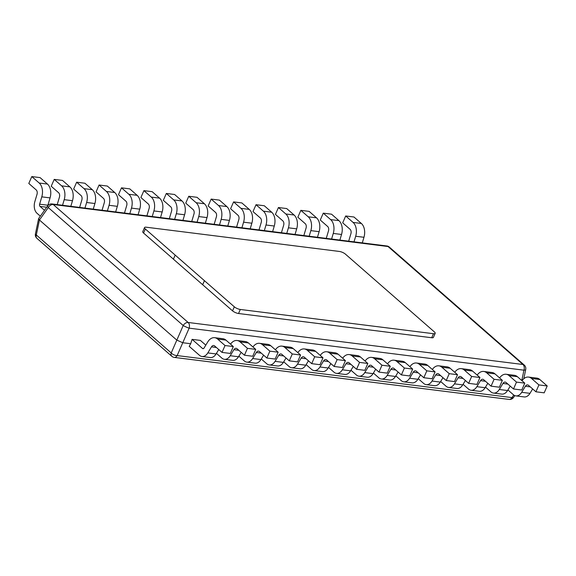 <?xml version="1.0" encoding="UTF-8"?>
<svg xmlns="http://www.w3.org/2000/svg" width="576" height="576" viewBox="0 0 576 576"><rect width="100%" height="100%" fill="white"/><g stroke="black" fill="none" stroke-linecap="round" stroke-linejoin="round"><path stroke-width="0.86" d="M435.175 333.338L433.411 337.378A4.637 1.418 -156.4 0 1 431.705 337.745L433.476 333.706A4.637 1.418 23.6 0 0 435.175 333.338A4.637 1.418 23.6 0 0 434.376 331.913L404.532 305.82M404.539 305.798L345.391 254.11A4.637 1.418 23.6 0 0 339.401 251.453L146.239 227.21A4.637 1.418 23.6 0 0 144.533 227.578A4.637 1.418 23.6 0 0 145.332 229.003L234.317 306.806A4.637 1.418 23.6 0 0 240.307 309.463L238.543 313.51L431.705 337.745M238.543 313.51A4.637 1.418 -156.4 0 1 232.546 310.853L234.317 306.806M175.169 255.118L173.405 259.164L232.546 310.853M145.332 229.003L143.561 233.042L173.412 259.142M143.561 233.042A4.637 1.418 -156.4 0 1 142.769 231.624L144.533 227.578M205.805 345.154L200.369 340.402L192.089 339.365L190.685 343.721L182.714 342.72L176.782 340.085L39.442 220.003L38.686 218.513L47.671 205.87A4.637 1.404 35.4 0 0 48.283 207.562L39.442 220.003L36.31 234.972A4.637 1.375 -168.2 0 1 35.431 233.885L38.614 218.671M190.685 343.721L189.194 346.327L199.49 355.327A9.734 6.437 -82.8 0 0 201.989 356.494A9.734 6.437 -82.8 0 0 207.814 352.908L211.478 346.867A3.708 2.455 97.2 0 1 213.696 345.506A3.708 2.455 97.2 0 1 214.646 345.946L222.026 352.404L230.306 353.441L233.309 346.565L225.029 345.528L222.026 352.404M192.089 339.365L202.493 348.458A1.858 1.224 -82.8 0 0 202.968 348.674A1.858 1.224 -82.8 0 0 204.077 347.998L207.742 341.957A11.585 7.661 97.2 0 1 214.675 337.687L222.955 338.724A11.585 7.661 97.2 0 1 225.929 340.114L233.309 346.565M214.675 337.687A11.585 7.661 97.2 0 1 217.649 339.077L225.029 345.528M201.989 356.494L210.262 357.538A9.734 6.437 -82.8 0 0 216.094 353.952L218.758 349.546M244.447 355.212L252.727 356.256L255.73 349.38L247.45 348.336L244.447 355.212L237.067 348.761A3.708 2.455 97.2 0 0 236.117 348.322A3.708 2.455 97.2 0 0 233.899 349.682L238.831 350.302M230.558 344.16A11.585 7.661 97.2 0 1 237.096 340.502L245.376 341.539A11.585 7.661 97.2 0 1 248.35 342.929L255.73 349.38M237.096 340.502A11.585 7.661 97.2 0 1 240.07 341.885L247.45 348.336M216.446 353.369L221.911 358.142A9.734 6.437 -82.8 0 0 224.41 359.309A9.734 6.437 -82.8 0 0 230.234 355.723L233.899 349.682M224.41 359.309L232.69 360.346A9.734 6.437 -82.8 0 0 238.514 356.76L241.178 352.361M266.868 358.027L275.148 359.064L278.15 352.195L269.87 351.151L266.868 358.027L259.488 351.576A3.708 2.455 97.2 0 0 258.538 351.13A3.708 2.455 97.2 0 0 256.32 352.498L261.252 353.117M252.979 346.975A11.585 7.661 97.2 0 1 259.517 343.318L267.797 344.354A11.585 7.661 97.2 0 1 270.77 345.737L278.15 352.195M259.517 343.318A11.585 7.661 97.2 0 1 262.49 344.7L269.87 351.151M238.867 356.177L244.332 360.958A9.734 6.437 -82.8 0 0 246.83 362.124A9.734 6.437 -82.8 0 0 252.655 358.538L256.32 352.498M246.83 362.124L255.11 363.161A9.734 6.437 -82.8 0 0 260.935 359.575L263.599 355.176M289.289 360.842L297.569 361.879L300.571 355.003L292.291 353.966L289.289 360.842L281.909 354.391A3.708 2.455 97.2 0 0 280.958 353.945A3.708 2.455 97.2 0 0 278.741 355.313L283.673 355.932M275.4 349.783A11.585 7.661 97.2 0 1 281.938 346.126L290.218 347.17A11.585 7.661 97.2 0 1 293.191 348.552L300.571 355.003M281.938 346.126A11.585 7.661 97.2 0 1 284.911 347.515L292.291 353.966M261.288 358.992L266.753 363.773A9.734 6.437 -82.8 0 0 269.251 364.939A9.734 6.437 -82.8 0 0 275.076 361.354L278.741 355.313M269.251 364.939L277.531 365.976A9.734 6.437 -82.8 0 0 283.356 362.39L286.027 357.991M311.71 363.658L319.99 364.694L322.992 357.818L314.712 356.782L311.71 363.658L304.33 357.206A3.708 2.455 97.2 0 0 303.379 356.76A3.708 2.455 97.2 0 0 301.162 358.128L306.094 358.747M297.821 352.598A11.585 7.661 97.2 0 1 304.358 348.941L312.638 349.978A11.585 7.661 97.2 0 1 315.612 351.367L322.992 357.818M304.358 348.941A11.585 7.661 97.2 0 1 307.332 350.33L314.712 356.782M283.709 361.807L289.174 366.588A9.734 6.437 -82.8 0 0 291.672 367.747A9.734 6.437 -82.8 0 0 297.497 364.162L301.162 358.128M291.672 367.747L299.952 368.791A9.734 6.437 -82.8 0 0 305.777 365.206L308.448 360.799M334.13 366.473L342.41 367.51L345.413 360.634L337.133 359.597L334.13 366.473L326.75 360.014A3.708 2.455 97.2 0 0 325.8 359.575A3.708 2.455 97.2 0 0 323.582 360.936L328.514 361.555M320.242 355.414A11.585 7.661 97.2 0 1 326.779 351.756L335.059 352.793A11.585 7.661 97.2 0 1 338.033 354.182L345.413 360.634M326.779 351.756A11.585 7.661 97.2 0 1 329.753 353.146L337.133 359.597M306.13 364.622L311.594 369.396A9.734 6.437 -82.8 0 0 314.093 370.562A9.734 6.437 -82.8 0 0 319.918 366.977L323.582 360.936M314.093 370.562L322.373 371.606A9.734 6.437 -82.8 0 0 328.198 368.021L330.869 363.614M356.551 369.281L364.831 370.325L367.834 363.449L359.554 362.405L356.551 369.281L349.171 362.83A3.708 2.455 97.2 0 0 348.221 362.39A3.708 2.455 97.2 0 0 346.003 363.751L350.935 364.37M342.662 358.229A11.585 7.661 97.2 0 1 349.2 354.571L357.48 355.608A11.585 7.661 97.2 0 1 360.454 356.998L367.834 363.449M349.2 354.571A11.585 7.661 97.2 0 1 352.174 355.954L359.554 362.405M328.55 367.438L334.015 372.211A9.734 6.437 -82.8 0 0 336.514 373.378A9.734 6.437 -82.8 0 0 342.338 369.792L346.003 363.751M336.514 373.378L344.794 374.414A9.734 6.437 -82.8 0 0 350.618 370.829L353.29 366.43M378.972 372.096L387.252 373.133L390.254 366.264L381.974 365.22L378.972 372.096L371.592 365.645A3.708 2.455 97.2 0 0 370.642 365.198A3.708 2.455 97.2 0 0 368.424 366.566L373.356 367.186M365.083 361.044A11.585 7.661 97.2 0 1 371.621 357.386L379.901 358.423A11.585 7.661 97.2 0 1 382.874 359.806L390.254 366.264M371.621 357.386A11.585 7.661 97.2 0 1 374.594 358.769L381.974 365.22M350.971 370.246L356.436 375.026A9.734 6.437 -82.8 0 0 358.934 376.193A9.734 6.437 -82.8 0 0 364.759 372.607L368.424 366.566M358.934 376.193L367.214 377.23A9.734 6.437 -82.8 0 0 373.039 373.644L375.71 369.245M401.393 374.911L409.673 375.948L412.675 369.072L404.395 368.035L401.393 374.911L394.013 368.46A3.708 2.455 97.2 0 0 393.062 368.014A3.708 2.455 97.2 0 0 390.845 369.382L395.777 370.001M387.504 363.852A11.585 7.661 97.2 0 1 394.042 360.194L402.322 361.238A11.585 7.661 97.2 0 1 405.295 362.621L412.675 369.072M394.042 360.194A11.585 7.661 97.2 0 1 397.015 361.584L404.395 368.035M373.392 373.061L378.857 377.842A9.734 6.437 -82.8 0 0 381.355 379.008A9.734 6.437 -82.8 0 0 387.18 375.422L390.845 369.382M381.355 379.008L389.635 380.045A9.734 6.437 -82.8 0 0 395.46 376.459L398.131 372.06M423.814 377.726L432.094 378.763L435.096 371.887L426.816 370.85L423.814 377.726L416.434 371.275A3.708 2.455 97.2 0 0 415.483 370.829A3.708 2.455 97.2 0 0 413.266 372.197L418.198 372.816M409.925 366.667A11.585 7.661 97.2 0 1 416.462 363.01L424.742 364.046A11.585 7.661 97.2 0 1 427.716 365.436L435.096 371.887M416.462 363.01A11.585 7.661 97.2 0 1 419.436 364.399L426.816 370.85M395.813 375.876L401.278 380.657A9.734 6.437 -82.8 0 0 403.776 381.816A9.734 6.437 -82.8 0 0 409.601 378.23L413.266 372.197M403.776 381.816L412.056 382.86A9.734 6.437 -82.8 0 0 417.881 379.274L420.552 374.868M446.234 380.542L454.514 381.578L457.517 374.702L449.237 373.666L446.234 380.542L438.854 374.083A3.708 2.455 97.2 0 0 437.904 373.644A3.708 2.455 97.2 0 0 435.686 375.005L440.618 375.624M432.346 369.482A11.585 7.661 97.2 0 1 438.883 365.825L447.163 366.862A11.585 7.661 97.2 0 1 450.137 368.251L457.517 374.702M438.883 365.825A11.585 7.661 97.2 0 1 441.857 367.214L449.237 373.666M418.234 378.691L423.698 383.465A9.734 6.437 -82.8 0 0 426.197 384.631A9.734 6.437 -82.8 0 0 432.022 381.046L435.686 375.005M426.197 384.631L434.477 385.675A9.734 6.437 -82.8 0 0 440.302 382.09L442.973 377.683M468.655 383.35L476.935 384.394L479.938 377.518L471.658 376.474L468.655 383.35L461.275 376.898A3.708 2.455 97.2 0 0 460.325 376.459A3.708 2.455 97.2 0 0 458.107 377.82L463.039 378.439M454.766 372.298A11.585 7.661 97.2 0 1 461.304 368.64L469.584 369.677A11.585 7.661 97.2 0 1 472.558 371.066L479.938 377.518M461.304 368.64A11.585 7.661 97.2 0 1 464.278 370.022L471.658 376.474M440.654 381.506L446.119 386.28A9.734 6.437 -82.8 0 0 448.618 387.446A9.734 6.437 -82.8 0 0 454.442 383.861L458.107 377.82M448.618 387.446L456.898 388.483A9.734 6.437 -82.8 0 0 462.722 384.898L465.394 380.498M491.076 386.165L499.356 387.202L502.358 380.333L494.078 379.289L491.076 386.165L483.696 379.714A3.708 2.455 97.2 0 0 482.746 379.267A3.708 2.455 97.2 0 0 480.528 380.635L485.46 381.254M477.187 375.113A11.585 7.661 97.2 0 1 483.725 371.455L492.005 372.492A11.585 7.661 97.2 0 1 494.978 373.874L502.358 380.333M483.725 371.455A11.585 7.661 97.2 0 1 486.698 372.838L494.078 379.289M463.075 384.314L468.54 389.095A9.734 6.437 -82.8 0 0 471.038 390.262A9.734 6.437 -82.8 0 0 476.863 386.676L480.528 380.635M471.038 390.262L479.318 391.298A9.734 6.437 -82.8 0 0 485.143 387.713L487.814 383.314M513.497 388.98L521.777 390.017L524.779 383.141L516.499 382.104L513.497 388.98L506.117 382.529A3.708 2.455 97.2 0 0 505.166 382.082A3.708 2.455 97.2 0 0 502.949 383.45L507.881 384.07M499.608 377.921A11.585 7.661 97.2 0 1 506.146 374.263L514.426 375.307A11.585 7.661 97.2 0 1 517.399 376.69L524.779 383.141M506.146 374.263A11.585 7.661 97.2 0 1 509.119 375.653L516.499 382.104M485.496 387.13L490.961 391.91A9.734 6.437 -82.8 0 0 493.459 393.077A9.734 6.437 -82.8 0 0 499.284 389.491L502.949 383.45M493.459 393.077L501.739 394.114A9.734 6.437 -82.8 0 0 507.564 390.528L510.235 386.129M535.918 391.795L544.198 392.832L547.2 385.956L538.92 384.919L535.918 391.795L528.538 385.344A3.708 2.455 97.2 0 0 527.587 384.898A3.708 2.455 97.2 0 0 525.37 386.266L530.302 386.885M522.029 380.736A11.585 7.661 97.2 0 1 528.566 377.078L536.846 378.115A11.585 7.661 97.2 0 1 539.82 379.505L547.2 385.956M528.566 377.078A11.585 7.661 97.2 0 1 531.54 378.468L538.92 384.919M507.917 389.945L513.382 394.726A9.734 6.437 -82.8 0 0 515.88 395.885A9.734 6.437 -82.8 0 0 521.705 392.299L525.37 386.266M515.88 395.885L524.16 396.929A9.734 6.437 -82.8 0 0 529.985 393.343L532.656 388.937M40.342 216.18L37.022 213.278A9.734 6.437 97.2 0 1 34.834 201.665L37.015 194.328A3.708 2.455 -82.8 0 0 36.18 189.9L28.8 183.449L31.802 176.573L40.082 177.617L47.462 184.068A11.585 7.661 -82.8 0 1 50.069 197.892L47.887 205.229A1.858 1.224 97.2 0 0 47.794 205.704M44.51 210.319L40.032 206.402A1.858 1.224 97.2 0 1 39.614 204.192L41.789 196.855A11.585 7.661 -82.8 0 0 39.182 183.024L31.802 176.573M57.218 204.602A9.734 6.437 97.2 0 1 57.254 204.473L59.436 197.143A3.708 2.455 -82.8 0 0 58.601 192.715L51.221 186.264L54.223 179.388L62.503 180.425L69.883 186.876A11.585 7.661 -82.8 0 1 72.49 200.707L70.826 206.309M62.546 205.272L64.21 199.67A11.585 7.661 -82.8 0 0 61.603 185.839L54.223 179.388M79.639 207.418A9.734 6.437 97.2 0 1 79.675 207.288L81.857 199.951A3.708 2.455 -82.8 0 0 81.022 195.53L73.642 189.079L76.644 182.203L84.924 183.24L92.304 189.691A11.585 7.661 -82.8 0 1 94.91 203.522L93.247 209.124M84.967 208.087L86.63 202.486A11.585 7.661 -82.8 0 0 84.024 188.654L76.644 182.203M102.06 210.233A9.734 6.437 97.2 0 1 102.096 210.103L104.278 202.766A3.708 2.455 -82.8 0 0 103.442 198.346L96.062 191.894L99.065 185.018L107.345 186.055L114.725 192.506A11.585 7.661 -82.8 0 1 117.331 206.338L115.668 211.939M107.388 210.902L109.051 205.294A11.585 7.661 -82.8 0 0 106.445 191.47L99.065 185.018M124.481 213.048A9.734 6.437 97.2 0 1 124.517 212.918L126.698 205.582A3.708 2.455 -82.8 0 0 125.863 201.154L118.483 194.702L121.486 187.834L129.766 188.87L137.146 195.322A11.585 7.661 -82.8 0 1 139.752 209.146L138.089 214.754M129.809 213.71L131.472 208.109A11.585 7.661 -82.8 0 0 128.866 194.285L121.486 187.834M146.902 215.856A9.734 6.437 97.2 0 1 146.938 215.734L149.119 208.397A3.708 2.455 -82.8 0 0 148.284 203.969L140.904 197.518L143.906 190.642L152.186 191.686L159.566 198.137A11.585 7.661 -82.8 0 1 162.173 211.961L160.51 217.57M152.23 216.526L153.9 210.924A11.585 7.661 -82.8 0 0 151.286 197.093L143.906 190.642M169.322 218.671A9.734 6.437 97.2 0 1 169.358 218.542L171.54 211.212A3.708 2.455 -82.8 0 0 170.705 206.784L163.325 200.333L166.327 193.457L174.607 194.494L181.987 200.945A11.585 7.661 -82.8 0 1 184.594 214.776L182.93 220.378M174.65 219.341L176.321 213.739A11.585 7.661 -82.8 0 0 173.707 199.908L166.327 193.457M191.743 221.486A9.734 6.437 97.2 0 1 191.779 221.357L193.961 214.02A3.708 2.455 -82.8 0 0 193.126 209.599L185.746 203.148L188.748 196.272L197.028 197.309L204.408 203.76A11.585 7.661 -82.8 0 1 207.014 217.591L205.351 223.193M197.071 222.156L198.742 216.554A11.585 7.661 -82.8 0 0 196.128 202.723L188.748 196.272M214.164 224.302A9.734 6.437 97.2 0 1 214.2 224.172L216.382 216.835A3.708 2.455 -82.8 0 0 215.546 212.414L208.166 205.963L211.169 199.087L219.449 200.124L226.829 206.575A11.585 7.661 -82.8 0 1 229.435 220.406L227.772 226.008M219.492 224.971L221.162 219.362A11.585 7.661 -82.8 0 0 218.549 205.538L211.169 199.087M236.585 227.117A9.734 6.437 97.2 0 1 236.621 226.987L238.802 219.65A3.708 2.455 -82.8 0 0 237.967 215.222L230.587 208.771L233.59 201.902L241.87 202.939L249.25 209.39A11.585 7.661 -82.8 0 1 251.856 223.214L250.193 228.823M241.913 227.779L243.583 222.178A11.585 7.661 -82.8 0 0 240.97 208.354L233.59 201.902M259.006 229.925A9.734 6.437 97.2 0 1 259.042 229.802L261.223 222.466A3.708 2.455 -82.8 0 0 260.388 218.038L253.008 211.586L256.01 204.71L264.29 205.754L271.67 212.206A11.585 7.661 -82.8 0 1 274.277 226.03L272.614 231.638M264.334 230.594L266.004 224.993A11.585 7.661 -82.8 0 0 263.39 211.162L256.01 204.71M281.426 232.74A9.734 6.437 97.2 0 1 281.462 232.61L283.644 225.281A3.708 2.455 -82.8 0 0 282.809 220.853L275.429 214.402L278.431 207.526L286.711 208.562L294.091 215.014A11.585 7.661 -82.8 0 1 296.698 228.845L295.034 234.446M286.754 233.41L288.425 227.808A11.585 7.661 -82.8 0 0 285.811 213.977L278.431 207.526M303.847 235.555A9.734 6.437 97.2 0 1 303.883 235.426L306.065 228.089A3.708 2.455 -82.8 0 0 305.23 223.668L297.85 217.217L300.852 210.341L309.132 211.378L316.512 217.829A11.585 7.661 -82.8 0 1 319.118 231.66L317.455 237.262M309.175 236.225L310.846 230.623A11.585 7.661 -82.8 0 0 308.232 216.792L300.852 210.341M326.268 238.37A9.734 6.437 97.2 0 1 326.304 238.241L328.486 230.904A3.708 2.455 -82.8 0 0 327.65 226.483L320.27 220.032L323.273 213.156L331.553 214.193L338.933 220.644A11.585 7.661 -82.8 0 1 341.539 234.475L339.876 240.077M331.596 239.04L333.266 233.431A11.585 7.661 -82.8 0 0 330.653 219.607L323.273 213.156M348.689 241.186A9.734 6.437 97.2 0 1 348.725 241.056L350.906 233.719A3.708 2.455 -82.8 0 0 350.071 229.291L342.691 222.84L345.694 215.971L353.974 217.008L361.354 223.459A11.585 7.661 -82.8 0 1 363.96 237.283L362.297 242.892M354.017 241.848L355.687 236.246A11.585 7.661 -82.8 0 0 353.074 222.422L345.694 215.971M204.408 280.685L202.644 284.724M204.444 280.685L202.673 284.731M240.307 309.463L433.476 333.706M521.791 380.527L523.951 370.181A4.637 3.067 97.2 0 0 522.958 364.493A4.637 3.175 131.2 0 1 524.239 365.047A4.637 4.637 0 0 1 525.73 369.49A4.637 1.375 -168.2 0 1 523.951 370.181L189.137 328.162A4.637 3.067 97.2 0 0 188.136 322.474A4.637 3.175 131.2 0 0 183.204 325.526A4.637 0.533 23.8 0 0 189.137 328.162L177.156 355.572A4.637 2.246 -156.6 0 1 171.223 352.944L183.204 325.526L48.283 207.562A4.637 3.175 131.2 0 1 53.222 204.509L188.136 322.474L522.958 364.493L388.037 246.528L53.222 204.509A4.637 3.067 97.2 0 0 52.027 203.954A4.637 4.637 0 0 0 47.671 205.87M35.431 233.885A4.637 4.637 0 0 0 36.914 238.327A4.637 3.175 131.2 0 1 36.31 234.972L171.223 352.944A4.637 3.175 131.2 0 0 171.835 356.299A4.637 4.637 0 0 0 174.312 357.408A4.637 3.067 97.2 0 0 177.156 355.572L511.978 397.591A4.637 1.404 35.4 0 0 513.482 397.512L514.829 395.618M174.312 357.408L509.126 399.427A4.637 3.067 97.2 0 0 511.978 397.591L513.785 395.042M217.649 339.077L225.929 340.114M202.493 348.458L203.486 348.581M207.814 352.908L216.094 353.952M211.478 346.867L216.41 347.486M240.07 341.885L248.35 342.929M230.234 355.723L238.514 356.76M262.49 344.7L270.77 345.737M252.655 358.538L260.935 359.575M284.911 347.515L293.191 348.552M275.076 361.354L283.356 362.39M307.332 350.33L315.612 351.367M297.497 364.162L305.777 365.206M329.753 353.146L338.033 354.182M319.918 366.977L328.198 368.021M352.174 355.954L360.454 356.998M342.338 369.792L350.618 370.829M374.594 358.769L382.874 359.806M364.759 372.607L373.039 373.644M397.015 361.584L405.295 362.621M387.18 375.422L395.46 376.459M419.436 364.399L427.716 365.436M409.601 378.23L417.881 379.274M441.857 367.214L450.137 368.251M432.022 381.046L440.302 382.09M464.278 370.022L472.558 371.066M454.442 383.861L462.722 384.898M486.698 372.838L494.978 373.874M476.863 386.676L485.143 387.713M509.119 375.653L517.399 376.69M499.284 389.491L507.564 390.528M531.54 378.468L539.82 379.505M521.705 392.299L529.985 393.343M39.182 183.024L47.462 184.068M41.789 196.855L50.069 197.892M39.614 204.192L47.887 205.229M40.032 206.402L46.699 207.238M61.603 185.839L69.883 186.876M64.21 199.67L72.49 200.707M84.024 188.654L92.304 189.691M86.63 202.486L94.91 203.522M106.445 191.47L114.725 192.506M109.051 205.294L117.331 206.338M128.866 194.285L137.146 195.322M131.472 208.109L139.752 209.146M151.286 197.093L159.566 198.137M153.9 210.924L162.173 211.961M173.707 199.908L181.987 200.945M176.321 213.739L184.594 214.776M196.128 202.723L204.408 203.76M198.742 216.554L207.014 217.591M218.549 205.538L226.829 206.575M221.162 219.362L229.435 220.406M240.97 208.354L249.25 209.39M243.583 222.178L251.856 223.214M263.39 211.162L271.67 212.206M266.004 224.993L274.277 226.03M285.811 213.977L294.091 215.014M288.425 227.808L296.698 228.845M308.232 216.792L316.512 217.829M310.846 230.623L319.118 231.66M330.653 219.607L338.933 220.644M333.266 233.431L341.539 234.475M353.074 222.422L361.354 223.459M355.687 236.246L363.96 237.283M386.849 245.974A4.637 3.067 97.2 0 1 388.037 246.528A4.637 3.175 131.2 0 1 389.326 247.082A4.637 4.637 0 0 0 386.849 245.974L52.027 203.954M171.835 356.299L36.914 238.327M524.239 365.047L389.326 247.082M509.126 399.427A4.637 4.637 0 0 0 513.482 397.512M525.73 369.49L523.793 378.742"/></g></svg>
